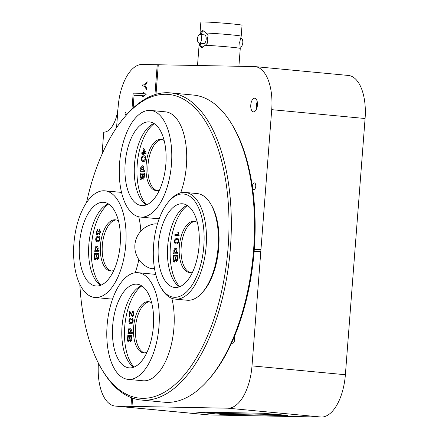 <?xml version="1.0" encoding="UTF-8"?>
<svg xmlns="http://www.w3.org/2000/svg" width="439" height="439" viewBox="0 0 439 439"><rect width="100%" height="100%" fill="white"/><g stroke="black" fill="none" stroke-linecap="round" stroke-linejoin="round"><path stroke-width="0.66" d="M257.243 101.711A6.854 3.314 -84.6 0 0 256.557 108.921M254.625 98.221A6.854 3.314 -84.6 0 0 250.79 104.866A6.854 3.314 -84.6 0 0 253.451 111.879A6.854 3.314 -84.6 0 0 253.572 111.885A6.854 3.314 -84.6 0 0 257.408 105.239A6.854 3.314 -84.6 0 0 254.746 98.226A6.854 3.314 -84.6 0 0 254.625 98.221M234.141 337.19A3.43 1.657 95.4 0 1 234.399 341.004A3.43 1.657 95.4 0 1 232.648 343.282A3.43 1.657 95.4 0 1 232.588 343.282A3.43 1.657 95.4 0 1 231.748 342.656M252.398 186.756A3.43 1.657 95.4 0 1 254.346 182.893A3.43 1.657 95.4 0 1 254.406 182.893A3.43 1.657 95.4 0 1 255.734 186.399A3.43 1.657 95.4 0 1 253.819 189.725A3.43 1.657 95.4 0 1 253.758 189.719A3.43 1.657 95.4 0 1 252.644 188.496M102.04 154.199L103.736 132.166A25.709 12.424 95.4 0 0 118.157 106.776L116.549 127.678L118.157 106.776A42.852 20.71 95.4 0 1 142.198 64.462L157.239 64.742L154.934 94.626M131.607 397.805L130.948 406.377L115.907 406.091A42.852 20.71 95.4 0 1 115.15 406.053L208.52 414.904A42.852 20.71 95.4 0 0 209.277 414.943L321.337 417.05A42.852 20.71 95.4 0 0 345.378 374.736L365.089 118.514A42.852 20.71 95.4 0 0 348.385 75.459L255.01 66.607A42.852 20.71 95.4 0 0 254.252 66.569L158.276 64.763L156.004 94.303L158.276 64.763L157.239 64.742M255.01 66.607A42.852 20.71 95.4 0 1 271.719 109.662L260.958 249.517L254.296 249.39M345.378 374.736L252.002 365.885L260.793 251.651L254.132 251.525L260.788 251.651L260.958 249.517M252.002 365.885A42.852 20.71 95.4 0 1 227.967 408.199L131.991 406.393L132.622 398.173L131.991 406.393M115.15 406.053A42.852 20.71 95.4 0 1 98.429 363.185M130.948 406.377L131.985 406.393M287.32 415.36L263.032 413.258L195.816 412.045L220.899 414.312L287.304 415.557M204.832 412.166L220.965 413.456L279.166 414.553M220.965 413.456L220.899 414.312M133.083 108.131L134.071 95.312L143.257 95.482L142.571 96.893L146.083 94.467L142.955 91.916L143.421 93.348L133.193 93.156L131.963 109.19M133.121 108.093L134.104 95.312L143.257 95.488M144.458 84.914L147.103 81.67L146.994 83.097L144.919 85.523L146.615 88.019L146.505 89.446L144.365 86.115L142.609 86.082L142.702 84.881L144.458 84.914L147.103 81.67L146.994 83.097L144.919 85.523L146.615 88.019L146.505 89.446L144.365 86.115L142.609 86.082L142.702 84.881M125.011 113.558L125.126 112.088L126.734 114.672L125.126 112.088L125.011 113.558L126.13 115.353M142.631 96.849L146.121 94.473L143.004 91.96M79.832 284.324A152.552 73.725 -84.6 0 0 101.694 369.106A152.552 73.725 -84.6 0 0 177.576 382.16A152.552 73.725 -84.6 0 0 228.093 247.695A152.552 73.725 -84.6 0 0 200.568 114.409A152.552 73.725 -84.6 0 0 125.702 115.83A152.552 73.725 -84.6 0 0 86.516 202.653M125.702 115.83L126.876 114.508A154.27 74.553 95.4 0 1 170.272 92.87A154.27 74.553 95.4 0 1 230.415 247.854A154.27 74.553 95.4 0 1 141.149 400.028A154.27 74.553 95.4 0 1 102.6 370.626L101.694 369.106M141.149 400.028L164.307 402.223A154.27 74.553 -84.6 0 0 207.702 380.586A154.27 74.553 -84.6 0 0 253.572 250.049A154.27 74.553 -84.6 0 0 231.979 124.473A154.27 74.553 -84.6 0 0 193.423 95.065L170.272 92.87M231.979 124.473L232.884 125.993A152.552 73.725 95.4 0 1 254.236 250.175A152.552 73.725 95.4 0 1 208.876 379.263L207.702 380.586M174.898 235.502L174.952 234.377L178.289 234.311L177.795 232.297L178.3 232.286L179.156 235.414L174.881 235.502L179.156 235.414L178.3 232.286M190.29 272.487A25.709 12.424 95.4 0 1 181.159 247.3A25.709 12.424 95.4 0 1 195.13 221.437M192.677 271.884A25.709 12.424 95.4 0 1 189.352 272.471A25.709 12.424 95.4 0 1 179.293 247.124A25.709 12.424 95.4 0 1 194.203 221.278A25.709 12.424 95.4 0 1 197.358 222.474M179.76 286.678A44.158 21.341 95.4 0 1 170.332 247.305A44.158 21.341 95.4 0 1 187.453 205.518M175.435 260.464L174.299 262.138C173.443 261.896 173.109 260.826 173.295 258.933L173.515 255.635L177.795 255.553L177.57 258.834C177.499 260.514 177.06 261.485 176.269 261.759L175.435 260.464L174.212 262.132M177.79 255.553L177.57 258.834C177.493 260.508 177.06 261.485 176.264 261.759L176.215 261.754M177.987 252.628L177.916 253.753L173.635 253.835L173.712 252.71L174.184 252.705L173.778 250.987C174.053 249.193 174.651 248.298 175.573 248.293C176.511 248.233 176.994 249.105 177.01 250.916L176.412 252.655L177.993 252.628L177.916 253.753L173.641 253.835M175.573 248.293C176.516 248.233 176.994 249.105 177.016 250.916L176.412 252.661M176.796 238.273C178.004 237.976 178.662 238.898 178.772 241.038C178.371 243.19 177.586 244.144 176.418 243.897C175.21 244.194 174.552 243.266 174.442 241.126L174.985 239.162L176.796 238.273C178.009 237.976 178.668 238.898 178.777 241.038C178.377 243.19 177.592 244.144 176.418 243.897L176.066 243.886M179.518 286.771A42.012 20.304 95.4 0 1 167.638 246.932A42.012 20.304 95.4 0 1 187.233 205.381M158.303 246.043A42.012 20.304 95.4 0 1 182.668 203.806A42.012 20.304 95.4 0 1 199.108 245.22A42.012 20.304 95.4 0 1 174.738 287.463A42.012 20.304 95.4 0 1 158.303 246.043M153.524 246.142A51.851 25.061 -84.6 0 0 160.855 287.369A51.851 25.061 -84.6 0 0 186.877 291.584A51.851 25.061 -84.6 0 0 203.888 245.127A51.851 25.061 -84.6 0 0 194.268 200.557A51.851 25.061 -84.6 0 0 169.015 201.287A51.851 25.061 -84.6 0 0 153.524 246.142M169.015 201.287L170.189 199.959A53.563 25.885 95.4 0 1 185.253 192.447A53.563 25.885 95.4 0 1 206.215 245.247A53.563 25.885 95.4 0 1 175.145 299.102A53.563 25.885 95.4 0 1 161.755 288.889L160.855 287.369M175.145 299.102L187.096 300.232A53.563 25.885 -84.6 0 0 202.165 292.72A53.563 25.885 -84.6 0 0 218.161 246.383A53.563 25.885 -84.6 0 0 210.594 203.789A53.563 25.885 -84.6 0 0 197.204 193.583L185.253 192.447M210.594 203.789L211.494 205.315A51.851 25.061 95.4 0 1 218.825 246.542A51.851 25.061 95.4 0 1 203.334 291.397L202.165 292.72M177.213 256.799L175.902 256.826L175.759 259.685L176.297 260.525L177.104 258.472L177.213 256.799L175.896 256.826L175.754 259.685L176.297 260.525M175.408 256.837L173.926 256.864L173.756 259.69L174.393 260.898L175.276 258.769L175.408 256.837L173.926 256.864L173.756 259.69L174.393 260.898M175.66 249.423L174.267 251.092L175.238 252.683L176.511 250.998L175.496 249.418L174.261 251.092L175.232 252.683M177.109 239.409L176.725 239.398C175.907 239.134 175.309 239.71 174.941 241.115C175.123 242.515 175.644 243.063 176.5 242.772C177.318 243.03 177.916 242.454 178.283 241.038L178.069 239.875L176.725 239.398C175.902 239.134 175.309 239.71 174.936 241.115C175.117 242.515 175.638 243.063 176.494 242.772M88.316 337.179L87.965 337.141A25.709 12.424 95.4 0 1 88.31 337.157M88.036 336.197L87.965 337.141M200.36 34.489L200.019 33.024A20.655 0.664 4.4 0 1 200.019 33.018A20.655 0.664 4.4 0 1 200.491 32.914L202.796 30.489L206.264 33.024A20.655 0.664 4.4 0 1 230.618 34.791A20.655 0.664 4.4 0 1 241.209 36.185L239.667 42.237L240.265 48.444A20.655 0.664 -175.6 0 0 240.265 48.444A20.655 0.664 -175.6 0 0 229.674 47.055A20.655 0.664 -175.6 0 0 205.32 45.288L201.331 47.56L199.547 45.179L199.866 43.719M199.547 45.179A20.655 0.664 -175.6 0 0 199.076 45.277A20.655 0.664 -175.6 0 0 199.076 45.283L199.866 43.181M206.264 33.024L208.102 35.548L207.29 39.274L207.526 43.017L205.32 45.288M241.016 38.347A4.352 2.102 95.4 0 1 241.093 38.352A4.352 2.102 95.4 0 1 242.783 42.802A4.352 2.102 95.4 0 1 240.347 47.017A4.352 2.102 95.4 0 1 240.27 47.011A4.352 2.102 95.4 0 1 240.193 47M200.019 33.018L200.859 22.071A20.655 0.664 4.4 0 1 231.457 23.843A20.655 0.664 4.4 0 1 242.048 25.237L241.209 36.185A20.655 0.664 4.4 0 1 241.203 36.196M200.574 34.511L200.491 32.914M203.948 30.807A8.571 4.143 -84.6 0 0 200.936 34.544M199.932 34.456A4.352 2.102 -84.6 0 0 197.501 38.67A4.352 2.102 -84.6 0 0 199.191 43.121A4.352 2.102 -84.6 0 0 199.268 43.121A4.352 2.102 -84.6 0 0 201.699 38.906A4.352 2.102 -84.6 0 0 200.008 34.456A4.352 2.102 -84.6 0 0 199.932 34.456M203.592 43.532A4.352 2.102 -84.6 0 0 203.669 43.543A4.352 2.102 -84.6 0 0 203.745 43.549A4.352 2.102 -84.6 0 0 206.182 39.334A4.352 2.102 -84.6 0 0 204.492 34.884A4.352 2.102 -84.6 0 0 204.415 34.879M200.118 43.209A8.571 4.143 -84.6 0 0 202.352 47.428M141.929 156.608L143.74 155.785C144.947 155.538 145.594 156.487 145.682 158.638C145.26 160.778 144.469 161.7 143.306 161.409C142.099 161.662 141.451 160.707 141.363 158.556L141.929 156.608M143.937 156.926L143.657 156.91C142.84 156.619 142.241 157.167 141.857 158.567C142.022 159.972 142.538 160.548 143.394 160.284C144.212 160.581 144.81 160.021 145.194 158.616L144.991 157.447L143.652 156.91C142.845 156.619 142.241 157.167 141.863 158.567C142.027 159.977 142.543 160.548 143.399 160.284M141.808 153.496L141.896 152.371L142.933 152.393L143.229 148.569L143.772 148.58L146.077 152.788L146.017 153.573L143.394 153.529L143.306 154.649L142.763 154.643L142.845 153.518L141.808 153.496M143.668 149.968L143.482 152.404L145.018 152.432L143.668 149.968L143.482 152.404M142.456 166.919L141.095 168.538L142.049 170.173L143.333 168.538L142.335 166.913L141.089 168.538L142.044 170.173M157.107 190.608A25.709 12.424 95.4 0 1 148.009 164.938A25.709 12.424 95.4 0 1 161.947 139.558M159.489 190.005A25.709 12.424 95.4 0 1 156.163 190.592A25.709 12.424 95.4 0 1 146.143 164.762A25.709 12.424 95.4 0 1 161.02 139.399A25.709 12.424 95.4 0 1 164.175 140.601M146.577 204.799A44.158 21.341 95.4 0 1 137.209 164.592A44.158 21.341 95.4 0 1 154.27 123.639M142.17 177.982L141.023 179.617C140.167 179.342 139.843 178.256 140.052 176.363L140.304 173.07L144.568 173.153L144.316 176.434C144.228 178.113 143.783 179.074 142.988 179.315L142.17 177.982L140.979 179.611M142.988 179.315L142.988 179.315C143.778 179.074 144.222 178.113 144.316 176.434L144.568 173.153M144.793 170.228L144.705 171.353L140.447 171.27L140.529 170.145L140.996 170.156L140.606 168.417C140.897 166.633 141.501 165.755 142.423 165.788C143.361 165.761 143.833 166.655 143.833 168.472L143.218 170.195L144.793 170.228L144.711 171.353L140.442 171.27M142.845 153.518L141.813 153.496M143.772 148.58L146.083 152.788L146.022 153.579L143.399 153.529L143.312 154.654L142.763 154.643M143.74 155.785C144.947 155.538 145.6 156.487 145.688 158.638C145.265 160.778 144.475 161.706 143.312 161.409L143.054 161.398M146.33 204.892A42.012 20.304 95.4 0 1 134.51 164.257A42.012 20.304 95.4 0 1 154.045 123.502M125.175 163.374A42.012 20.304 95.4 0 1 149.485 121.927A42.012 20.304 95.4 0 1 165.865 164.137A42.012 20.304 95.4 0 1 141.556 205.584A42.012 20.304 95.4 0 1 125.175 163.374M171.462 164.241A53.563 25.885 95.4 0 1 140.464 217.08A53.563 25.885 95.4 0 1 119.578 163.27A53.563 25.885 95.4 0 1 150.577 110.43A53.563 25.885 95.4 0 1 171.462 164.241M150.577 110.43L165.514 111.846A53.563 25.885 95.4 0 1 186.399 165.657A53.563 25.885 95.4 0 1 180.665 192.842M159.368 218.254A53.563 25.885 95.4 0 1 155.406 218.496L140.464 217.08M142.176 174.343L140.705 174.316L140.507 177.142L141.128 178.382L142.027 176.28L142.176 174.343L140.699 174.316L140.502 177.142L141.128 178.382M143.981 174.376L142.67 174.354L142.499 177.219L143.032 178.08L143.849 176.05L143.981 174.376L142.67 174.354L142.499 177.219L143.026 178.08M142.423 165.788C143.361 165.761 143.827 166.655 143.833 168.472L143.218 170.195M158.973 326.517A53.563 25.885 95.4 0 1 127.979 379.356A53.563 25.885 95.4 0 1 107.094 325.54A53.563 25.885 95.4 0 1 138.087 272.701A53.563 25.885 95.4 0 1 158.973 326.517M171.858 298.339A53.563 25.885 95.4 0 1 173.915 327.933A53.563 25.885 95.4 0 1 142.916 380.772L127.979 379.356M133.846 367.169A42.012 20.304 95.4 0 1 122.026 326.534A42.012 20.304 95.4 0 1 141.561 285.778M112.686 325.65A42.012 20.304 95.4 0 1 137.001 284.203A42.012 20.304 95.4 0 1 153.381 326.413A42.012 20.304 95.4 0 1 129.071 367.855A42.012 20.304 95.4 0 1 112.686 325.65M138.087 272.701L153.03 274.123A53.563 25.885 95.4 0 1 155.812 274.704M134.087 367.075A44.158 21.341 95.4 0 1 124.72 326.868A44.158 21.341 95.4 0 1 141.781 285.915M144.618 352.879A25.709 12.424 95.4 0 1 135.525 327.214A25.709 12.424 95.4 0 1 149.458 301.834M147.005 352.281A25.709 12.424 95.4 0 1 143.679 352.868A25.709 12.424 95.4 0 1 133.654 327.033A25.709 12.424 95.4 0 1 148.53 301.675A25.709 12.424 95.4 0 1 151.685 302.872M129.686 340.258L128.495 341.888M132.079 335.423L131.832 338.71C131.738 340.39 131.294 341.35 130.504 341.591L129.681 340.258L128.534 341.893C127.683 341.619 127.359 340.532 127.562 338.639L127.815 335.347L132.079 335.423L131.826 338.71C131.733 340.384 131.294 341.344 130.498 341.591M132.304 332.499L132.216 333.624L127.958 333.547L128.04 332.422L128.512 332.427L128.122 330.693C128.407 328.91 129.017 328.032 129.933 328.065C130.877 328.037 131.349 328.932 131.349 330.748L130.734 332.471L132.309 332.499L132.221 333.624L127.958 333.547M130.125 312.508L129.796 316.793L129.247 316.782L129.686 311.048L132.424 315.608L133.237 314.017L132.6 312.343L132.743 311.218C133.516 311.454 133.84 312.398 133.73 314.055C133.588 315.668 133.121 316.563 132.342 316.733L132.293 316.728M131.25 318.061C132.457 317.809 133.105 318.763 133.198 320.914C132.776 323.055 131.985 323.977 130.822 323.686C129.615 323.938 128.967 322.983 128.879 320.832L129.439 318.879L131.25 318.061C132.463 317.814 133.11 318.763 133.198 320.914C132.781 323.055 131.985 323.977 130.822 323.686L130.564 323.669M131.453 319.202L131.173 319.186C130.356 318.895 129.757 319.444 129.373 320.843C129.543 322.248 130.054 322.824 130.91 322.561C131.727 322.852 132.326 322.297 132.704 320.893L132.501 319.718L131.168 319.186C130.35 318.895 129.752 319.444 129.368 320.843C129.538 322.248 130.048 322.824 130.91 322.561M129.933 328.065C130.871 328.037 131.343 328.932 131.343 330.748L130.729 332.471M129.971 329.195L128.605 330.814L129.554 332.449L130.849 330.814L129.851 329.19L128.605 330.814L129.56 332.449M131.491 336.653L130.185 336.631L130.01 339.495L130.542 340.351L131.365 338.326L131.491 336.653L130.18 336.631L130.015 339.495L130.542 340.351M129.692 336.62L128.215 336.592L128.018 339.418L128.638 340.653L129.538 338.551L129.692 336.62L128.215 336.592L128.018 339.418L128.643 340.659M132.737 311.218C133.511 311.454 133.84 312.398 133.725 314.055C133.582 315.668 133.121 316.563 132.342 316.728L130.12 312.502L129.79 316.793L129.247 316.782M129.686 311.048L132.419 315.603M96.503 254.741L95.033 254.713L94.835 257.539L95.461 258.78L96.355 256.672L96.503 254.741L95.027 254.713L94.829 257.539L95.455 258.78M98.309 254.774L96.997 254.752L96.827 257.616L97.354 258.472L98.177 256.447L98.309 254.774L96.997 254.752L96.832 257.616L97.359 258.478M96.218 232.121L97.634 229.416L97.601 230.541L96.706 232.171L97.425 233.916L98.341 231.562L98.824 231.682L99.335 233.504L100.048 232.176L99.505 230.689L99.648 229.564L100.542 232.154L99.263 234.629L98.512 233.416L97.332 235.041C96.509 234.843 96.136 233.872 96.218 232.121M125.79 244.638A53.563 25.885 95.4 0 1 94.797 297.477A53.563 25.885 95.4 0 1 73.911 243.667A53.563 25.885 95.4 0 1 104.905 190.828A53.563 25.885 95.4 0 1 125.79 244.638M138.834 259.592A53.563 25.885 95.4 0 1 135.168 272.767M112.653 298.833A53.563 25.885 95.4 0 1 109.734 298.893L94.797 297.477M100.657 285.29A42.012 20.304 95.4 0 1 88.843 244.655A42.012 20.304 95.4 0 1 108.373 203.899M79.503 243.771A42.012 20.304 95.4 0 1 103.813 202.324A42.012 20.304 95.4 0 1 120.193 244.534A42.012 20.304 95.4 0 1 95.883 285.981A42.012 20.304 95.4 0 1 79.503 243.771M104.905 190.828L119.842 192.244A53.563 25.885 95.4 0 1 121.554 192.523M138.757 216.8A53.563 25.885 95.4 0 1 140.848 231.166M100.904 285.196A44.158 21.341 95.4 0 1 91.537 244.989A44.158 21.341 95.4 0 1 108.598 204.036M111.435 271.006A25.709 12.424 95.4 0 1 102.336 245.335A25.709 12.424 95.4 0 1 116.275 219.955M113.822 270.402A25.709 12.424 95.4 0 1 110.496 270.989A25.709 12.424 95.4 0 1 100.471 245.16A25.709 12.424 95.4 0 1 115.347 219.796A25.709 12.424 95.4 0 1 118.503 220.993M96.498 258.379L95.351 260.014C94.5 259.74 94.176 258.653 94.38 256.76L94.632 253.468L98.896 253.544L98.643 256.831C98.555 258.511 98.111 259.471 97.315 259.712L96.498 258.379L95.307 260.009M97.315 259.712L97.315 259.712C98.106 259.471 98.55 258.511 98.643 256.831L98.896 253.544M99.038 251.75L94.775 251.668L94.857 250.543L95.329 250.554L94.934 248.814C95.225 247.031 95.828 246.153 96.75 246.186C97.694 246.158 98.16 247.053 98.166 248.869L97.551 250.592L99.121 250.62L99.038 251.75M98.517 233.416L97.271 235.041M97.634 229.416L97.601 230.541L96.712 232.171L97.431 233.916M98.347 231.562L98.83 231.682L99.34 233.504M99.648 229.57L100.547 232.154L99.263 234.629M98.067 236.182C99.274 235.935 99.922 236.884 100.01 239.035C99.593 241.176 98.797 242.098 97.634 241.807C96.426 242.059 95.779 241.104 95.691 238.953L96.256 237.005L98.067 236.182C99.28 235.935 99.927 236.884 100.015 239.035C99.593 241.176 98.802 242.098 97.639 241.807L97.381 241.796M98.265 237.323L97.985 237.307C97.173 237.016 96.575 237.565 96.19 238.964C96.355 240.369 96.871 240.945 97.727 240.682C98.539 240.973 99.143 240.418 99.521 239.014L99.318 237.839L97.985 237.307C97.167 237.016 96.569 237.565 96.185 238.964C96.355 240.369 96.865 240.945 97.721 240.682M99.121 250.62L99.033 251.745L94.769 251.668M96.75 246.186C97.688 246.158 98.16 247.053 98.16 248.869L97.546 250.592M96.783 247.316L95.417 248.935L96.371 250.57L97.661 248.935L96.662 247.311L95.422 248.935L96.377 250.57M157.376 224.208A22.499 10.871 -84.6 0 0 155.966 223.874A22.499 10.871 -84.6 0 0 154.753 223.901A22.949 22.949 0 0 0 150.533 268.421A22.499 10.871 -84.6 0 0 151.718 268.668A22.499 10.871 -84.6 0 0 154.457 268.234M151.718 268.668L152.092 268.706A22.499 10.871 -84.6 0 0 154.484 268.399M157.403 224.126A22.499 10.871 -84.6 0 0 156.339 223.912L155.966 223.874M365.089 118.514L271.719 109.662M321.337 417.05L227.967 408.199M209.277 414.943L115.907 406.091M212.251 412.869L212.185 413.725M199.147 412.056L199.114 412.484M199.076 45.283L197.517 65.499M240.27 47.011L239.924 46.978M199.191 43.121L203.669 43.543M200.008 34.456L204.492 34.884M241.093 38.352L240.418 38.286M240.265 48.455L238.893 66.278"/></g></svg>
